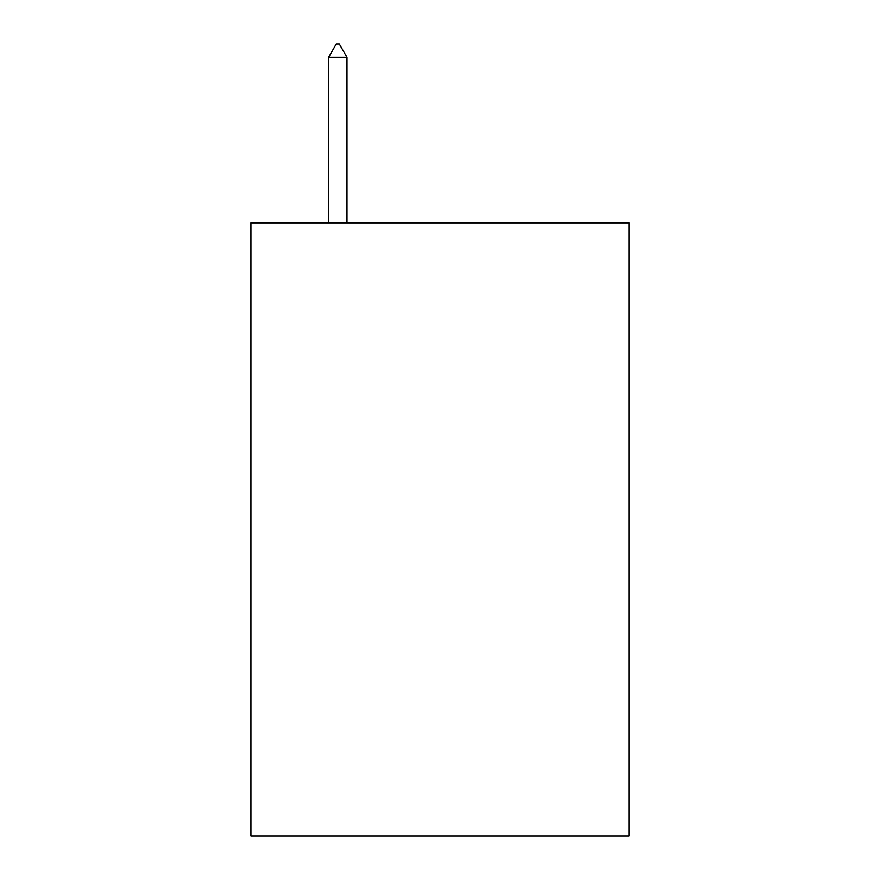 <?xml version="1.0" encoding="UTF-8"?>
<svg xmlns="http://www.w3.org/2000/svg" width="880" height="880" viewBox="0 0 880 880"><rect width="100%" height="100%" fill="white"/><g stroke="black" fill="none" stroke-linecap="round" stroke-linejoin="round"><path stroke-width="1.32" d="M629.057 222.838L629.057 836L250.943 836L250.943 222.838L629.057 222.838M347.006 57.288L339.339 44L336.27 44L328.614 57.288L347.006 57.288L347.006 222.838M328.614 57.288L328.614 222.838"/></g></svg>
